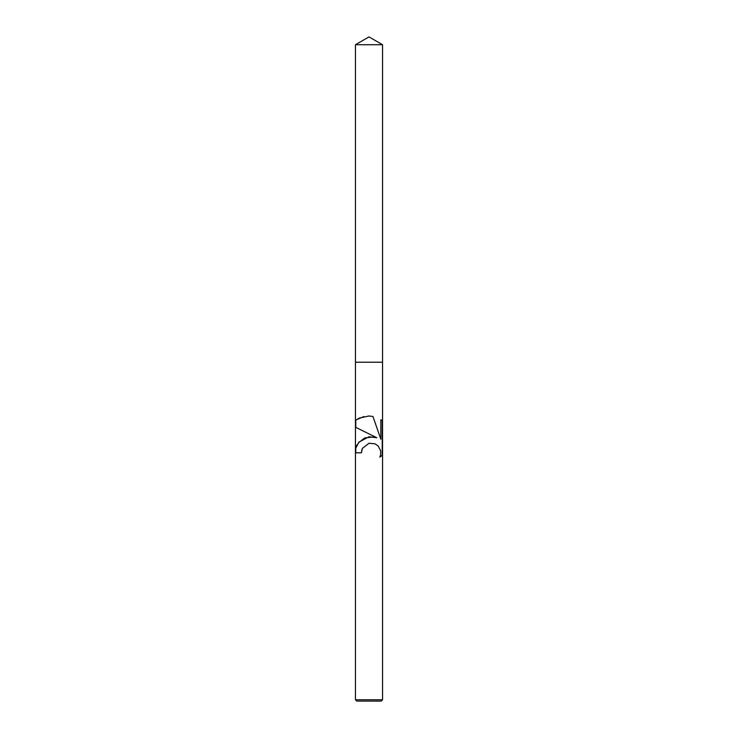 <?xml version="1.0" encoding="UTF-8"?>
<svg xmlns="http://www.w3.org/2000/svg" width="738" height="738" viewBox="0 0 738 738"><rect width="100%" height="100%" fill="white"/><g stroke="black" fill="none" stroke-linecap="round" stroke-linejoin="round"><path stroke-width="1.11" d="M369 443.243L362.404 448.39L361.38 452.809L355.448 452.809L355.448 448.805L359 442.053L369 436.776L376.767 437.717L355.448 427.21L355.448 420.374L359.388 418.04L369 416.02L372.93 416.444L380.845 439.221L380.845 419.71L382.552 420.974L382.552 455.217L379.83 457.108L380.66 454.719L380.66 450.78L378.133 445.973L375.061 443.833L369 443.243L375.079 443.842L378.142 445.983L380.66 450.77L380.66 454.728L379.839 457.108M382.552 699.744L381.195 701.1L356.805 701.1L355.448 699.744L382.552 699.744L382.552 455.217A22.075 22.075 0 0 1 382.219 455.484L382.21 420.706M355.79 420.125L355.781 420.134A22.075 22.075 0 0 0 355.448 420.374L355.448 44.723L382.552 44.723L382.552 362.22L355.448 362.22L382.552 362.22L382.552 420.974A22.075 22.075 0 0 0 382.219 420.706M361.38 452.809L361.943 449.479M369.959 416.057L368.096 416.029M363.816 416.546L355.947 420.014M355.781 447.643L355.781 452.809M373.945 436.924L364.775 437.911L358.29 442.911M357.081 444.728L356.519 445.817M355.781 420.134L355.781 427.376L369 433.889M355.448 427.21L355.448 448.805M355.448 452.809L355.448 699.744M355.448 44.723L369 36.9L382.552 44.723"/></g></svg>
